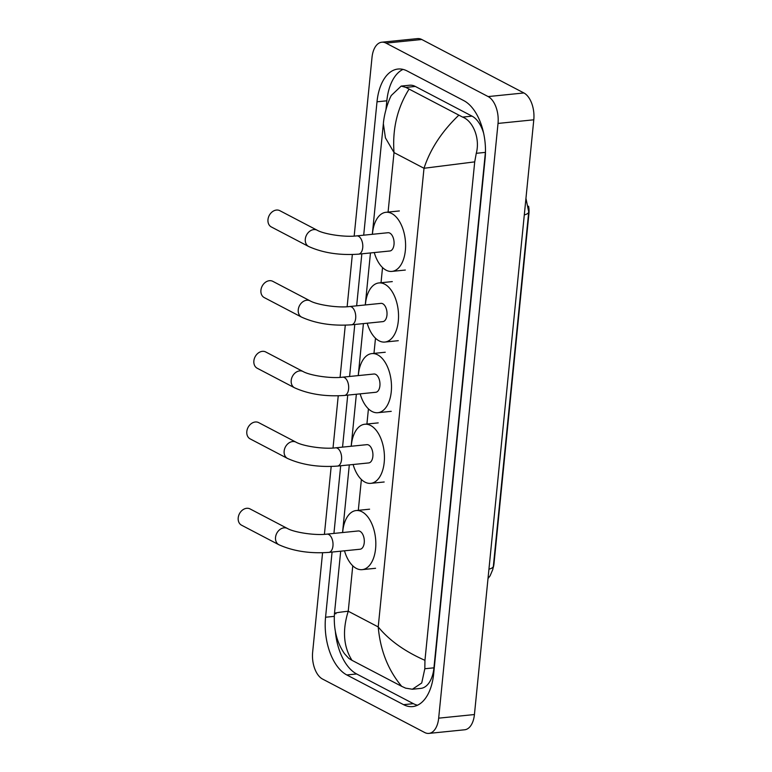 <?xml version="1.0" encoding="UTF-8"?>
<svg xmlns="http://www.w3.org/2000/svg" width="772" height="772" viewBox="0 0 772 772"><rect width="100%" height="100%" fill="white"/><g stroke="black" fill="none" stroke-linecap="round" stroke-linejoin="round"><path stroke-width="1.16" d="M528.588 206.22A14.581 8.087 84.2 0 1 528.936 213.564L493.993 563.714A14.581 8.087 84.2 0 1 493.125 567.912M250.06 508.922A9.177 7.17 117.6 0 0 238.21 517.829A9.177 7.17 117.6 0 0 241.549 525.192L278.875 544.733A9.177 7.17 -62.4 0 1 275.536 537.37A9.177 7.17 -62.4 0 1 287.396 528.463L250.06 508.922M326.952 534.127A9.177 5.095 -95.8 0 1 328.747 534.513A9.177 5.095 -95.8 0 1 332.954 545.92A9.177 5.095 -95.8 0 1 328.795 552.395L360.09 549.23A9.177 5.095 -95.8 0 0 364.316 541.182A9.177 5.095 -95.8 0 0 360.041 531.348A9.177 5.095 -95.8 0 0 358.237 530.962L326.952 534.127C314.841 535.681 293.9 532.313 287.396 528.463M342.643 532.545A29.703 16.482 84.2 0 1 356.172 510.543A29.703 16.482 84.2 0 1 361.991 511.778A29.703 16.482 84.2 0 1 375.829 543.623A29.703 16.482 84.2 0 1 362.155 569.649A29.703 16.482 84.2 0 1 356.336 568.414A29.703 16.482 84.2 0 1 344.495 550.812M258.678 422.622A9.177 7.17 117.6 0 0 246.818 431.529A9.177 7.17 117.6 0 0 250.167 438.892L287.493 458.433A9.177 7.17 -62.4 0 1 284.154 451.07A9.177 7.17 -62.4 0 1 296.004 442.163L258.678 422.622M335.569 447.828A9.177 5.095 -95.8 0 1 337.364 448.204A9.177 5.095 -95.8 0 1 341.562 459.62A9.177 5.095 -95.8 0 1 337.412 466.095L368.707 462.93A9.177 5.095 -95.8 0 0 372.934 454.882A9.177 5.095 -95.8 0 0 368.649 445.039A9.177 5.095 -95.8 0 0 366.854 444.662L335.569 447.828C323.449 449.381 302.518 446.004 296.004 442.163M351.26 446.235A29.703 16.482 84.2 0 1 364.789 424.243A29.703 16.482 84.2 0 1 370.608 425.478A29.703 16.482 84.2 0 1 384.446 457.323A29.703 16.482 84.2 0 1 370.772 483.349A29.703 16.482 84.2 0 1 364.953 482.114A29.703 16.482 84.2 0 1 353.113 464.503M265.732 351.974A9.177 7.17 117.6 0 0 253.872 360.881A9.177 7.17 117.6 0 0 257.211 368.244L294.547 387.785A9.177 7.17 -62.4 0 1 291.208 380.422A9.177 7.17 -62.4 0 1 303.058 371.515L265.732 351.974M342.614 377.18A9.177 5.095 -95.8 0 1 344.418 377.556A9.177 5.095 -95.8 0 1 348.616 388.972A9.177 5.095 -95.8 0 1 344.466 395.447L375.752 392.282A9.177 5.095 -95.8 0 0 379.978 384.234A9.177 5.095 -95.8 0 0 375.703 374.391A9.177 5.095 -95.8 0 0 373.909 374.015L342.614 377.18C330.503 378.734 309.572 375.356 303.058 371.515M358.314 375.588A29.703 16.482 84.2 0 1 371.843 353.595A29.703 16.482 84.2 0 1 377.653 354.83A29.703 16.482 84.2 0 1 391.5 386.675A29.703 16.482 84.2 0 1 377.817 412.702A29.703 16.482 84.2 0 1 372.007 411.466A29.703 16.482 84.2 0 1 360.157 393.855M272.786 281.326A9.177 7.17 117.6 0 0 260.926 290.233A9.177 7.17 117.6 0 0 264.265 297.596L301.601 317.138A9.177 7.17 -62.4 0 1 298.253 309.765A9.177 7.17 -62.4 0 1 310.112 300.868L272.786 281.326M349.668 306.532A9.177 5.095 -95.8 0 1 351.463 306.909A9.177 5.095 -95.8 0 1 355.67 318.325A9.177 5.095 -95.8 0 1 351.521 324.8L382.806 321.635A9.177 5.095 -95.8 0 0 387.033 313.586A9.177 5.095 -95.8 0 0 382.758 303.743A9.177 5.095 -95.8 0 0 380.953 303.367L349.668 306.532C337.557 308.086 316.626 304.708 310.112 300.868M365.368 304.94A29.703 16.482 84.2 0 1 378.888 282.948A29.703 16.482 84.2 0 1 384.707 284.183A29.703 16.482 84.2 0 1 398.545 316.028A29.703 16.482 84.2 0 1 384.871 342.054A29.703 16.482 84.2 0 1 379.052 340.819A29.703 16.482 84.2 0 1 367.211 323.207M279.831 210.679A9.177 7.17 117.6 0 0 267.981 219.586A9.177 7.17 117.6 0 0 271.319 226.949L308.646 246.49A9.177 7.17 -62.4 0 1 305.307 239.117A9.177 7.17 -62.4 0 1 317.167 230.22L279.831 210.679M356.722 235.885A9.177 5.095 -95.8 0 1 358.517 236.261A9.177 5.095 -95.8 0 1 362.724 247.677A9.177 5.095 -95.8 0 1 358.565 254.152L389.86 250.987A9.177 5.095 -95.8 0 0 394.087 242.939A9.177 5.095 -95.8 0 0 389.802 233.096A9.177 5.095 -95.8 0 0 388.007 232.719L356.722 235.885C344.601 237.438 323.671 234.061 317.167 230.22M372.413 234.292A29.703 16.482 84.2 0 1 385.942 212.3A29.703 16.482 84.2 0 1 391.761 213.535A29.703 16.482 84.2 0 1 405.599 245.38A29.703 16.482 84.2 0 1 391.925 271.406A29.703 16.482 84.2 0 1 386.106 270.171A29.703 16.482 84.2 0 1 374.266 252.56M354.174 236.087L372.007 57.456A21.597 11.985 84.2 0 1 381.783 42.219L417.536 38.6A21.597 11.985 84.2 0 1 421.773 39.497L523.899 92.958A21.597 11.985 84.2 0 1 533.79 119.805L474.433 714.544A21.597 11.985 84.2 0 1 464.657 729.781L428.894 733.4A21.597 11.985 84.2 0 1 424.668 732.503L322.532 679.042A21.597 11.985 84.2 0 1 312.641 652.195L322.571 552.791M381.783 42.219A21.597 11.985 84.2 0 1 386.01 43.116L488.145 96.577A21.597 11.985 84.2 0 1 498.027 123.424L438.67 718.163A21.597 11.985 84.2 0 1 428.894 733.4M324.414 534.33L331.178 466.491M333.022 448.03L338.233 395.843M340.076 377.383L345.287 325.195M347.13 306.735L352.341 254.548M332.066 552.067L325.562 617.233A46.445 25.765 -95.8 0 0 346.821 674.96L403.563 704.662A46.445 25.765 -95.8 0 0 412.663 706.583A46.445 25.765 -95.8 0 0 433.671 673.821L485.115 158.385A46.445 25.765 -95.8 0 0 463.856 100.659L407.114 70.956A46.445 25.765 -95.8 0 0 398.014 69.036A46.445 25.765 -95.8 0 0 377.006 101.798L363.699 235.18M361.836 253.824L356.645 305.828M354.782 324.472L349.591 376.475M347.728 395.119L342.546 447.123M340.684 465.767L333.929 533.423M335.415 632.027A46.445 25.765 -95.8 0 0 356.654 673.966L413.396 703.668A46.445 25.765 -95.8 0 0 417.488 705.232M403.023 69.393A46.445 25.765 -95.8 0 0 386.84 100.804L385.971 109.566M483.697 133.517A29.162 16.183 -95.8 0 0 472.039 116.138L415.297 86.435A29.162 16.183 -95.8 0 0 409.594 85.229L401.199 86.078L405.869 87.39L462.611 117.093C472.985 120.953 480.319 138.4 476.276 153.31L474.712 161.869L424.002 168.277C430.284 149.102 441.854 131.443 458.703 115.298M335.965 613.75C332.114 613.402 336.206 612.563 348.24 611.231C342.237 630.377 343.482 646.733 351.974 660.321L401.701 686.347C388.123 670.164 380.297 650.362 378.222 626.932C389.156 640.287 404.74 651.423 424.957 660.33L424.822 668.745L421.724 682.988L412.364 689.242L420.75 688.402A29.162 16.183 -95.8 0 0 433.941 667.828L485.395 152.383A29.162 16.183 -95.8 0 0 485.492 151.273M351.974 660.321L348.876 658.448L344.592 653.826C336.766 642.449 333.398 628.968 334.488 613.383L340.693 551.189M408.977 89.272C397.271 108.012 392.282 129.117 394.019 152.576L385.431 137.879L383.366 123.732C384.147 113.301 388.47 100.601 391.288 95.487L401.199 86.078M424.957 660.33L474.712 161.869M412.364 689.242L405.618 688.141L401.701 686.347M525.954 198.356L528.723 211.972A18.904 5.404 -174.3 0 1 524.294 214.905M488.937 569.176A18.904 5.404 5.7 0 0 493.356 566.233L492.816 569.418L490.114 575.787L488 578.575M352.765 565.808L348.24 611.231L378.222 626.932L424.002 168.277L394.019 152.576L388.055 212.329M382.536 267.566L381.001 282.977M375.491 338.213L373.947 353.624M368.437 408.861L366.893 424.272M361.383 479.508L358.285 510.572M498.027 123.424L533.79 119.805M488.145 96.577L523.899 92.958M386.01 43.116L421.773 39.497M438.67 718.163L474.433 714.544M413.396 703.668L403.563 704.662M356.654 673.966L346.821 674.96M334.266 616.355L325.562 617.233M386.84 100.804L377.006 101.798M415.297 86.435L405.869 87.39M472.039 116.138L462.611 117.093M485.395 152.383L476.276 153.31M433.941 667.828L424.822 668.745M528.723 211.972L493.356 566.233M328.795 552.395C309.881 553.736 293.244 551.179 278.875 544.733M362.155 569.649L375.568 568.288M356.172 510.543L369.585 509.192M337.412 466.095C318.498 467.427 301.862 464.879 287.493 458.433M370.772 483.349L384.176 481.989M364.789 424.243L378.203 422.892M344.466 395.447C325.552 396.779 308.916 394.231 294.547 387.785M377.817 412.702L391.23 411.341M371.843 353.595L385.247 352.244M351.521 324.8C332.607 326.131 315.96 323.584 301.601 317.138M384.871 342.054L398.284 340.693M378.888 282.948L392.301 281.597M358.565 254.152C339.651 255.484 323.014 252.936 308.646 246.49M391.925 271.406L405.329 270.046M385.942 212.3L399.356 210.949M342.556 532.555L349.311 464.889M351.173 446.245L356.365 394.241M358.227 375.597L363.419 323.593M365.272 304.95L370.463 252.946M372.326 234.302L383.366 123.732"/></g></svg>
